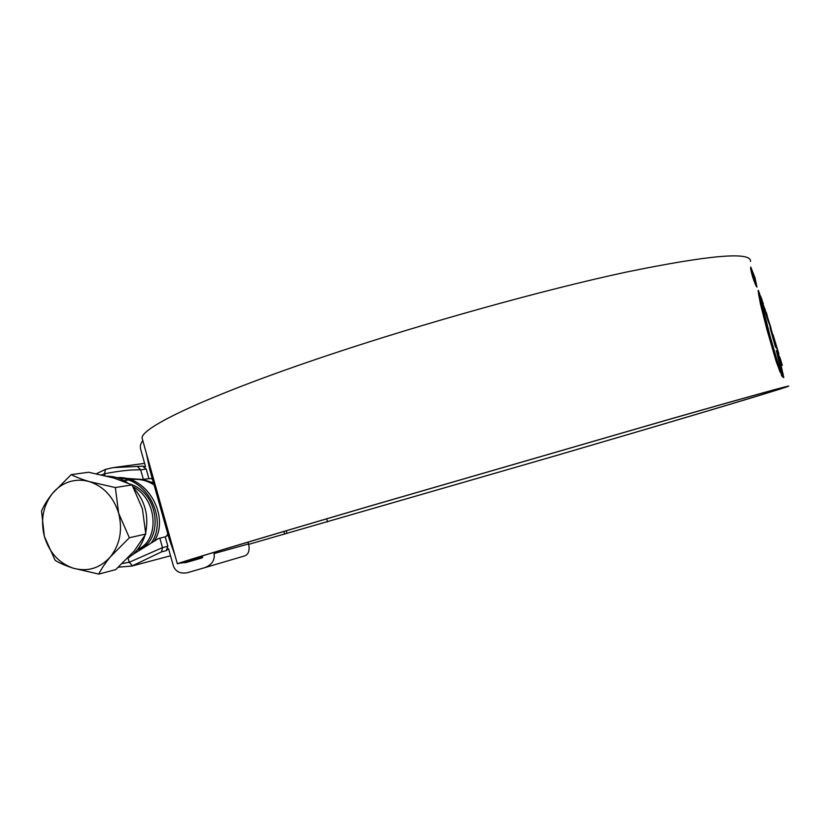 <?xml version="1.0" encoding="UTF-8"?>
<svg xmlns="http://www.w3.org/2000/svg" width="830" height="830" viewBox="0 0 830 830"><rect width="100%" height="100%" fill="white"/><g stroke="black" fill="none" stroke-linecap="round" stroke-linejoin="round"><path stroke-width="1.25" d="M117.155 477.758L141.888 479.439L152.222 478.371M213.767 552.427L214.078 553.548C215.084 560.094 211.992 564.794 204.792 567.658L187.642 572.648C180.577 574.018 175.846 571.86 173.449 566.185L168.542 548.682L166.291 550.643L161.56 551.857L131.97 566.019L170.534 555.799M202.458 555.882L202.001 557.926L185.806 562.615L183.088 562.699M248.066 542.125L248.585 543.941C249.872 550.072 248.72 554.015 245.109 555.768L204.854 567.637M106.043 469.209L112.973 467.653L142.615 466.149L146.215 469.033L148.85 478.443M168.096 535.132L165.222 536.823L167.868 546.275L166.291 550.643M165.222 536.823L158.437 538.546L132.696 554.596M142.791 440.585C140.55 443.531 139.845 446.426 140.664 449.258L145.541 466.647L142.615 466.149M105.649 469.344L112.973 467.653L144.628 463.368M146.215 469.033L140.695 469.822C130.953 469.614 118.898 470.932 104.539 473.764L101.602 474.895M122.29 563.529L129.221 562.284L162.483 547.624L167.868 546.275M202.738 557.179L182.071 562.439C183.015 561.505 251.812 540.755 371.539 505.657L667.766 419.804C748.37 396.813 787.006 386.095 783.655 387.662C776.787 390.619 666.895 423.217 553.268 456.417L248.699 544.356L554.181 456.168C669.457 422.491 781.424 389.27 788.5 386.24C791.955 384.643 752.706 395.516 670.775 418.88L369.454 506.217C247.89 541.865 178.305 562.854 177.35 563.798L202.717 557.241L181.013 563.093M142.625 440.004L142.127 438.219C140.426 427.834 206.597 395.962 326.169 355.914C423.342 323.275 543.629 289.795 626.764 271.991C710.127 254.924 751.389 251.417 750.538 261.46M780.75 372.795L770.095 336.233L759.44 293.488L758.122 290.749L760.353 303.583L766.982 329.769L776.195 361.569L780.49 372.877M759.751 294.027L758.319 290.303L759.751 294.027M760.218 295.407L762.137 299.91L760.218 295.407M761.463 299.174L763.299 303.624L761.463 299.174M766.318 313.553L770.748 327.207M765.966 312.391L762.625 302.867L768.207 321.407L771.215 328.773M766.215 312.319L766.951 314.726M766.536 313.481L767.335 315.971M773.083 334.884L778.882 353.922L772.429 333.93L776.652 348.558L775.189 346.276L770.292 328.587L769.929 326.086L772.906 334.936M780.096 357.927L776.299 350.436L781.072 370.844L781.518 375.658L783.738 377.66L780.107 360.957L782.296 365.314L780.096 357.927L779.183 358.207L780.024 360.977M756.981 287.097L754.978 277.656L750.777 267.053C750.341 267.779 750.932 270.964 752.551 276.608C754.532 282.708 756.005 286.205 756.981 287.097M202.696 557.324L181.729 563.062M174.933 555.197L169.258 539.116L170.337 538.805M150.801 469.168L149.732 469.479L169.258 539.116M149.732 469.479L146.402 453.46M756.535 285.644L752.779 276.67L751.233 268.505L754.844 277.552L756.618 285.644L756.068 285.8M777.005 353.144L779.183 358.207M780.107 360.957L779.183 361.237L782.783 376.882M771.859 334.106L772.429 333.93M767.75 319.872L768.414 319.675M759.44 293.488L758.516 293.779L758.994 296.383L766.889 328.213L775.313 357.595L779.692 371.186L780.625 370.917M755.663 282.117L752.25 271.867L753.194 276.888L755.29 281.961L752.852 273.568L755.663 282.117M151.828 482.126L150.873 483.05M137.853 549.18C159.163 541.202 158.54 499.868 133.142 486.826M137.541 549.585C162.68 543.671 161.176 494.919 131.047 484.388M166.882 535.568L167.826 534.001M154.048 484.876C146.754 480.311 138.994 478.568 130.787 479.647M153.509 482.956L142.76 479.377M135.352 479.055L132.427 479.398L134.937 479.014M129.366 537.767L118.68 513.345L115.349 487.552L89.36 481.618C82.502 479.667 75.769 479.74 69.16 481.836C62.582 484.025 56.99 487.926 52.363 493.56C47.3 499.961 43.689 505.812 41.531 511.083L44.384 536.481L55.122 560.323C59.428 563.02 65.383 565.624 73.009 568.125L98.791 574.09C101.177 569.1 105.016 563.373 110.307 556.93L129.366 537.767L145.79 534.022L134.19 551.037L115.702 569.629L98.791 574.09M71.172 474.636L52.363 493.56C43.046 505.895 40.39 520.202 44.384 536.481C49.292 552.49 58.837 563.041 73.009 568.125C87.451 572.119 99.88 568.394 110.307 556.93C119.977 544.553 122.767 530.028 118.68 513.345C113.554 497.004 103.771 486.432 89.36 481.618C81.714 479.315 75.655 476.991 71.172 474.636L88.603 472.249L113.793 477.987L132.043 484.865L142.397 508.749L145.79 534.022M115.349 487.552L132.043 484.865M107.184 476.213C114.353 476.296 121.087 478.474 127.405 482.77M134.035 488.465C145.001 500.957 148.902 515.565 145.748 532.258M144.762 535.921C141.494 545.829 135.798 553.257 127.664 558.206M118.13 478.07C148.829 478.62 167.494 520.96 151.299 542.862M151.05 478.63L152.492 479.346M116.937 477.686C148.082 475.227 169.766 517.318 154.505 540.672M137.749 466.823L140.695 469.822L143.341 479.304M159.817 538.11L162.483 547.624L161.56 551.857M105.078 475.704L104.539 473.764L105.42 469.396L96.363 473.774M132.572 565.863L129.221 562.284L128.028 557.988M214.078 553.548L248.585 543.941M283.933 531.459L284.69 534.115M286.257 530.775L287.014 533.451M326.667 518.843L327.518 521.831M782.306 373.957L783.24 373.687M782.96 377.173L783.748 376.945M771.029 331.17L771.879 330.911M764.762 309.403L765.281 309.237M758.994 296.383L759.917 296.092M759.813 300.149L760.737 299.858M761.774 308.48L762.708 308.189M762.531 311.561L763.465 311.271M764.451 319.042L765.385 318.751M766.889 328.213L767.823 327.933M769.161 336.513L770.095 336.233M770.697 341.929L771.63 341.649M775.313 357.595L776.247 357.315M204.792 567.658L245.109 555.768M118.358 567.212L131.97 566.019M151.33 478.588L152.243 478.454M142.127 438.219L177.35 563.798M756.618 285.655L756.078 285.821M751.233 268.495L750.683 268.671M124.044 480.684L128.152 480.051"/></g></svg>
